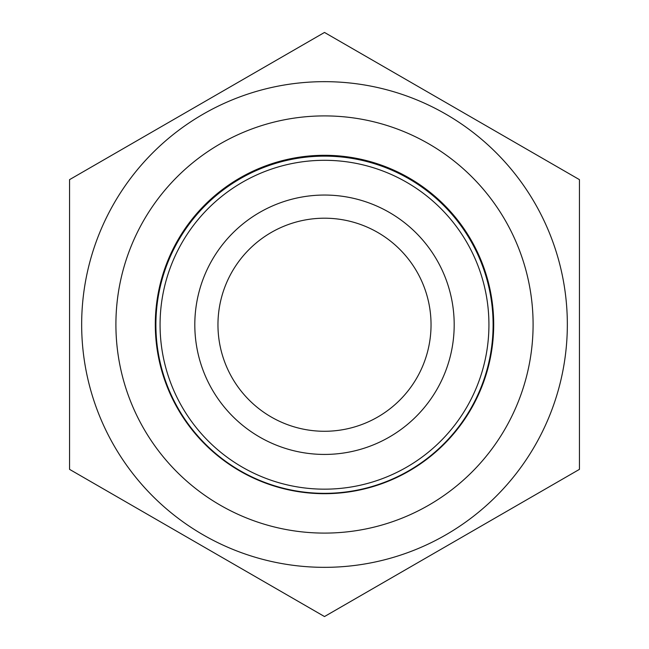 <?xml version="1.0" encoding="UTF-8"?>
<svg xmlns="http://www.w3.org/2000/svg" width="649" height="649" viewBox="0 0 649 649"><rect width="100%" height="100%" fill="white"/><g stroke="black" fill="none" stroke-linecap="round" stroke-linejoin="round"><path stroke-width="0.97" d="M579.443 322.529L579.443 179.643L324.5 32.45L69.557 179.643L69.557 322.529M69.557 326.471L69.557 469.357L324.5 616.55L579.443 469.357L579.443 179.643L324.5 32.45L69.557 179.643L69.557 469.357L324.5 616.55L579.443 469.357L579.443 326.471M81.66 324.5A242.84 242.84 0 0 0 324.5 567.34A242.84 242.84 0 0 0 567.34 324.5A242.84 242.84 0 0 0 324.5 81.66A242.84 242.84 0 0 0 81.66 324.5M493.694 324.5A169.194 169.194 0 0 0 324.5 155.306A169.194 169.194 0 0 0 155.306 324.5A169.194 169.194 0 0 0 324.5 493.694A169.194 169.194 0 0 0 493.694 324.5M115.903 324.5A208.597 208.597 0 0 0 324.5 533.097A208.597 208.597 0 0 0 533.097 324.5A208.597 208.597 0 0 0 324.5 115.903A208.597 208.597 0 0 0 115.903 324.5M324.5 156.133A168.602 168.602 0 0 1 470.517 409.04A168.602 168.602 0 0 1 178.483 409.04A168.602 168.602 0 0 1 324.5 156.133M324.5 160.303A164.432 164.432 0 0 1 466.899 406.955A164.432 164.432 0 0 1 182.101 406.955A164.432 164.432 0 0 1 324.5 160.303M324.5 195.049A129.695 129.695 0 0 1 436.818 389.587A129.695 129.695 0 0 1 212.182 389.587A129.695 129.695 0 0 1 324.5 195.049M324.5 218.202A106.541 106.541 0 0 1 431.041 324.735A106.541 106.541 0 0 1 324.5 431.277A106.541 106.541 0 0 1 217.959 324.735A106.541 106.541 0 0 1 324.5 218.202"/></g></svg>

